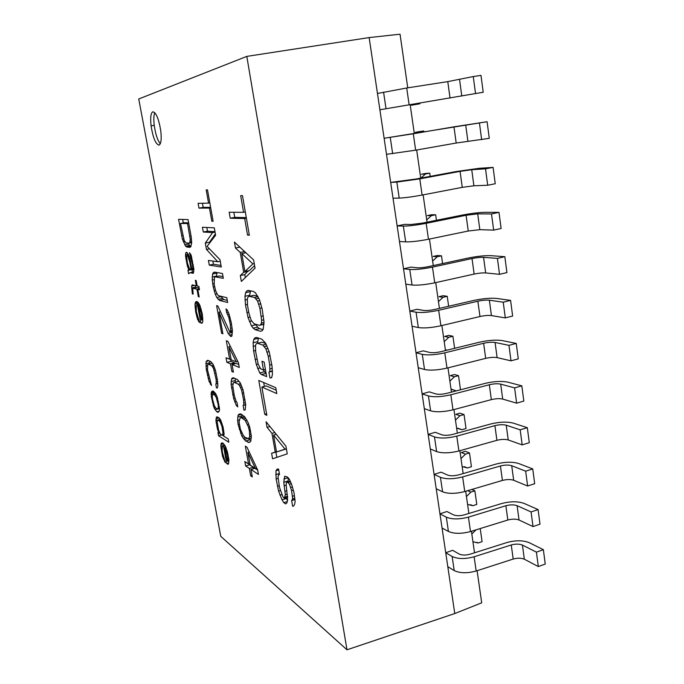 <?xml version="1.0" encoding="UTF-8"?>
<svg xmlns="http://www.w3.org/2000/svg" width="684" height="684" viewBox="0 0 684 684"><rect width="100%" height="100%" fill="white"/><g stroke="black" fill="none" stroke-linecap="round" stroke-linejoin="round"><path stroke-width="1.03" d="M138.749 98.975L220.761 536.341L346.993 649.8L246.813 56.387L138.749 98.975M407.749 87.834L400.046 34.2L369.146 37.577L246.813 56.387M428.466 239.255L426.175 223.317C416.582 225.139 408.972 226.071 403.346 226.096L397.147 225.908L404.603 224.352L410.939 224.514L422.302 223.138L461.965 215.152C471.165 213.399 478.868 212.45 485.067 212.314L499.004 212.365L491.505 213.938L477.697 213.853L466.086 215.272L468.249 231.021L428.466 239.255C418.907 241.11 411.306 241.982 405.68 241.879L399.465 241.512L390.675 182.406L415.932 179.028L455.963 171.581L479.185 168.307L493.087 167.383L485.52 168.828L471.738 169.726L460.076 171.368L462.264 187.348L422.113 195.051C412.461 196.821 404.834 197.838 399.217 198.103L393.035 198.232M422.113 195.051L419.788 178.875L396.848 182.089L390.675 182.406L384.117 138.271L487.085 121.726L453.971 126.822L456.194 143.033L415.658 150.181L386.503 154.327M415.658 150.181L413.298 133.773L384.117 138.271L379.885 109.782L483.212 92.246L379.885 109.782L369.146 37.577M447.806 566.703L445.737 552.74L452.646 550.312L459.169 554.049C462.025 555.34 465.676 555.391 470.122 554.194L507.032 542.506C515.65 540.163 523.063 540.223 529.279 542.694L543.361 549.679L545.251 564.061L538.325 566.557L524.337 559.221C521.242 557.922 517.523 557.862 513.188 559.059L476.175 571.012C467.24 573.449 459.913 573.303 454.21 570.567L447.806 566.703L454.774 613.548L481.716 602.826L477.099 570.712M474.525 552.8L471.438 531.263M468.882 513.462L465.693 491.266M463.154 473.584L459.862 450.705M457.339 433.143L453.954 409.571M451.457 392.137L447.969 367.855M445.481 350.55L441.89 325.533M439.419 308.373L435.725 282.603M433.28 265.589L429.466 239.049M427.047 222.18L423.122 194.855M420.72 178.139L416.676 150.001M414.299 133.457L410.161 104.609M476.175 571.012L474.123 556.785C465.163 559.196 457.835 559.093 452.124 556.468L445.737 552.74L439.949 513.838L446.926 511.512L453.432 514.838C456.288 515.984 459.956 515.975 464.427 514.813L501.671 503.535C510.358 501.261 517.805 501.21 524.012 503.381L538.086 509.58L531.075 511.94L517.104 505.681C514.009 504.57 510.264 504.595 505.886 505.741L507.836 520.02L470.498 531.553C461.495 533.922 454.133 533.896 448.43 531.459L442.052 527.988M470.498 531.553L468.42 517.13C459.391 519.472 452.021 519.481 446.319 517.164L439.949 513.838L434.083 474.397L441.129 472.165L447.61 475.081C450.465 476.073 454.15 476.004 458.665 474.876L496.233 464.034C504.989 461.828 512.47 461.657 518.686 463.53L532.742 468.925L525.663 471.182L511.709 465.727C508.614 464.769 504.852 464.855 500.431 465.966L502.415 480.442L464.744 491.548C455.664 493.848 448.276 493.934 442.582 491.805L436.221 488.744M464.744 491.548L462.641 476.919C453.535 479.193 446.13 479.33 440.436 477.312L434.083 474.397L428.141 434.408L435.246 432.288L441.71 434.776C444.566 435.614 448.268 435.486 452.817 434.391L490.719 423.986C499.542 421.848 507.066 421.558 513.274 423.122L527.321 427.688L520.173 429.834L506.237 425.209C503.142 424.422 499.363 424.559 494.908 425.645L496.917 440.316L458.913 450.978C449.756 453.21 442.326 453.415 436.64 451.602L430.304 448.961M458.913 450.978L456.775 436.136C447.592 438.35 440.154 438.606 434.477 436.905L428.141 434.408L422.113 393.873L429.287 391.855L435.734 393.907C438.581 394.582 442.291 394.386 446.883 393.326L485.127 383.382C494.028 381.313 501.586 380.902 507.793 382.142L521.824 385.853L514.607 387.896L500.688 384.126C497.593 383.502 493.797 383.707 489.308 384.75L491.343 399.627L452.996 409.827C443.762 411.99 436.298 412.332 430.621 410.836L424.311 408.622M452.996 409.827L450.833 394.779C441.565 396.917 434.101 397.301 428.423 395.925L422.113 393.873L416.009 352.764L423.251 350.858L429.663 352.457C432.51 352.961 436.238 352.705 440.872 351.687L479.458 342.214C488.436 340.213 496.02 339.674 502.236 340.581L516.24 343.428L508.956 345.352L495.062 342.462C491.967 342 488.154 342.274 483.622 343.274L485.691 358.365L446.994 368.095C437.674 370.189 430.185 370.651 424.516 369.488L418.232 367.718M446.994 368.095L444.797 352.833C435.452 354.902 427.953 355.406 422.284 354.372L416.009 352.764L409.81 311.075L417.12 309.279L423.516 310.416C426.346 310.75 430.099 310.433 434.767 309.45L473.713 300.456C482.759 298.54 490.385 297.865 496.593 298.438L510.58 300.37L503.227 302.191L489.359 300.208C486.264 299.908 482.434 300.25 477.859 301.216L479.963 316.521L440.906 325.764C431.51 327.781 423.986 328.38 418.326 327.559L412.059 326.242M440.906 325.764L438.683 310.288C429.253 312.272 421.72 312.913 416.069 312.22L409.81 311.075L403.526 268.795L410.904 267.119L417.274 267.777C420.104 267.94 423.875 267.547 428.577 266.598L467.882 258.107C477.004 256.269 484.665 255.465 490.873 255.679L504.835 256.688L497.413 258.39L483.571 257.338C480.476 257.218 476.628 257.629 472.02 258.552L474.14 274.079L434.733 282.825C425.251 284.758 417.693 285.493 412.05 285.023L405.809 284.176M434.733 282.825L432.476 267.119C422.969 269.026 415.393 269.804 409.75 269.47L403.526 268.795L399.465 241.512M426.175 223.317L466.086 215.272M499.004 212.365L501.124 228.499L493.66 230.115L479.835 229.67L468.249 231.021M493.66 230.115L491.505 213.938M454.774 613.548L346.993 649.8M158.97 145.128C155.619 144.136 152.985 137.706 151.087 125.847C150.215 117.751 150.779 113.065 152.78 111.791C156.123 112.433 158.791 118.836 160.791 130.986C161.672 139.391 161.065 144.102 158.97 145.128M249.335 235.211L242.469 195.59L240.683 195.65L243.581 212.322L229.166 212.228L230.217 218.222L244.667 218.547L247.54 235.091L249.335 235.211M255.055 268.179L253.636 259.971L234.424 242.085L235.467 248.018L240.221 252.422L243.709 272.309L240.315 275.567L241.349 281.44L255.055 268.179M262.117 308.886L259.433 299.524L255.474 292.846L253.499 291.469L248.215 290.384L246.65 291.008L245.624 292.684L244.949 296.292L245.462 304.808L248.018 317.479L251.447 325.815L253.174 328.166L255.098 329.662L260.442 331.278L262.083 330.825L263.203 329.269L264.015 321.89L262.117 308.886M261.297 374.439L266.657 376.627L264.118 362.058L261.963 361.255L263.485 369.958L260.638 368.838L258.21 364.324L255.671 351.738L255.534 345.369L256.243 343.787L257.483 343.291L262.853 345.078L265.922 348.9L268.231 356.21L269.77 365.102L269.864 371.557L268.923 372.105L269.949 377.97L271.625 377.739L272.429 374.404L272.01 365.94L269.222 351.901L265.623 343.206L261.818 339.17L256.457 337.46L254.876 337.862L253.824 339.349L253.114 342.735L253.602 350.995L256.295 364.469L259.723 372.917L261.297 374.439L266.11 373.507M275.78 387.674L258.783 380.449L264.742 414.282L266.854 415.342L261.878 387.033L276.798 393.574L275.78 387.674M287.254 453.843L285.921 446.139L266.059 421.754L267.042 427.338L271.958 433.357L275.242 452.064L271.608 453.27L272.583 458.802L287.254 453.843M291.641 500.62L292.615 506.237L293.598 506.074L294.642 504.296L295.137 501.295L293.881 492.078L291.41 483.742L289.221 478.988L287.545 477.099L284.706 476.167L283.783 482.246L285.322 494.754L284.287 498.14L283.193 497.396L279.568 487.692L277.995 476.91L278.593 474.824L279.517 474.585L278.542 469.019L277.259 469.053L275.951 470.712L276.131 478.98L278.576 491.069L282.022 499.824L283.792 502.646L285.621 503.903L286.776 503.073L287.613 500.38L286.177 484.605L286.434 482.271L287.4 482.04L289.452 484.186L291.581 490.582L292.675 498.816L291.641 500.62L294.975 499.611M213.117 221.274L207.483 189.836L206.2 189.913L208.577 203.139L198.095 203.336L198.967 208.133L209.458 208.081L211.818 221.231L213.117 221.274M217.811 261.775L208.423 260.424L209.278 265.127L221.3 267.017L219.992 259.715L207.098 246.377L215.614 235.236L214.289 227.849L202.421 227.25L203.285 232.013L212.579 232.611L205.294 243.094L206.431 249.403L217.811 261.775L220.274 261.262M219.538 300.447L227.652 302.482L226.789 297.668L218.692 295.736L217.529 294.719L215.554 290.512L214.178 284.202L214.408 277.439L215.28 276.84L223.335 278.345L222.462 273.497L214.425 272.095L213.305 272.659L212.579 274.062L212.22 280.038L213.237 287.006L215.255 294.18L216.828 297.54L219.538 300.447L223.702 299.524L227.276 300.404M217.863 305.962L216.606 305.628L221.625 333.347L222.89 333.775L218.991 312.169L228.165 333.364L230.97 336.519L231.902 336.092L232.38 330.295L231.226 322.438L228.849 313.452L227.216 309.972L226.011 308.894L226.72 312.853L228.764 317.196L230.311 324.413L230.645 330.483L230.123 331.8L229.593 331.629L217.863 305.962M238.442 362.751L227.875 341.299L226.318 340.743L229.653 359.22L226.045 357.766L226.866 362.323L230.482 363.82L231.859 371.472L233.432 372.147L232.047 364.469L239.28 367.453L238.442 362.751M237.468 379.586L233.483 377.807L232.312 377.987L231.551 379.039L231.089 384.374L233.68 398.661L236.322 405.467L237.776 406.894L236.955 402.372L236.031 401.217L234.296 395.549L232.782 385.853L233.398 382.672L234.313 382.39L238.297 384.211L239.511 385.477L241.563 389.974L243.632 400.149L243.778 405.133L243.102 405.484L243.931 410.084L245.154 410.024L245.701 404.697L243.059 389.966L240.306 382.997L237.468 379.586M244.616 416.676L240.717 413.906L238.87 414.282L238.083 415.214L237.596 420.335L238.143 424.653L241.862 436.118L245.599 440.992L249.258 442.497L250.772 441.36L251.344 436.23L249.694 427.038L248.181 422.746L244.616 416.676L240.204 417.719L241.666 417.83L245.308 420.489L248.454 427.038L249.412 431.014L249.677 436.64L248.574 438.718L245.188 437.409L243.453 435.717L240.392 429.261L239.041 421.806L240.204 417.719M258.432 474.414L257.62 469.882L246.941 447.148L245.334 446.165L248.548 463.983L244.829 461.563L245.624 465.966L249.352 468.42L250.686 475.808L252.302 476.902L250.968 469.498L258.432 474.414M191.152 236.502L188.049 219.59L178.558 219.308L182.423 239.169L185.68 246.206L186.809 247.009L189.878 247.352L190.785 246.779L191.682 242.76L191.152 236.502M188.613 273.737L189.972 272.694L193.239 273.318L193.931 269.462L191.067 254.944L189.451 252.712L192.555 265.23L192.897 269.274L191.999 269.778L189.648 258.099L188.074 253.867L186.407 252.319L185.732 252.892L185.561 256.184L187.442 266.35L188.741 269.197L187.989 270.368L188.613 273.737M193.144 294.103L192.76 288.87L193.247 288.34L196.958 289.212L198.343 296.711L199.181 296.924L197.796 289.409L199.48 289.802L198.856 286.357L197.172 285.98L196.163 280.5L195.325 280.32L196.334 285.792L192.221 284.869L191.657 286.04L192.332 293.898L193.144 294.103M196.838 301.473L195.727 301.815L195 304.158L195.658 311.93L197.625 319.445L199.557 322.574L196.359 311.511L196.265 305.782L197.462 304.85L200.805 322.985L201.635 323.258L202.353 322.865L202.823 321.112L202.302 313.93L199.959 305.543L198.206 302.49L196.838 301.473M211.544 385.519L207.508 369.864L207.679 364.512L208.398 364.23L211.595 365.632L213.476 368.308L216.093 379.295L216.289 383.647L215.759 383.998L216.486 387.973L217.461 387.854L217.854 385.622L217.409 379.919L215.469 370.429L213.177 364.478L210.86 361.631L207.671 360.263L206.141 361.426L206.252 369.292L209.047 381.321L211.544 385.519M211.416 397.233L214.169 408.032L216.777 411.811L218.376 412.127L219.325 410.896L219.496 408.639L217.102 396.677L215.537 393.488L212.938 390.966L211.689 391.513L211.117 393.565L211.416 397.233L212.288 397.011M218.538 435.785L228.815 442.223L228.217 438.94L223.557 436.059L224.061 433.485L223.078 427.098L220.564 419.796L219.025 417.744L216.563 416.907L215.913 420.549L217.563 429.526L219.222 433.382L217.948 432.587L218.538 435.785L221.719 434.921M222.916 443.087L221.736 442.899L221.112 443.625L220.846 446.259L222.505 456.288L225.387 462.692L222.214 451.628L222.232 446.601L223.514 446.293L226.695 463.59L228.336 464.154L228.935 460.058L227.516 452.304L225.463 446.421L222.916 443.087M252.892 263.879L244.915 271.539L241.768 253.576L252.892 263.879L254.26 263.588M259.911 308.339L261.639 320.283L261.425 323.079L260.681 324.763L259.407 325.336L254.072 323.806L251.113 320.189L248.882 313.092L247.514 305.303L247.343 298.711L248.036 296.984L249.25 296.309L254.551 297.472L257.594 301.046L259.911 308.339L261.878 307.894M285.057 449.14L276.524 451.97L273.566 435.075L285.057 449.14L286.374 448.772M250.164 465.034L247.89 452.372L255.38 468.429L250.164 465.034M228.849 346.72L236.271 361.879L231.218 359.844L228.849 346.72L230.371 346.361M187.578 223.771L190.203 239.186L189.81 242.581L189.109 243.188L186.048 242.88L184.261 240.683L180.499 223.471L188.775 223.548M191.178 269.633L189.425 268.658L187.416 263.058L186.561 256.329L187.236 255.756L187.972 256.526L189.793 262.117L191.178 269.633L191.939 269.47L192.384 272.189M198.625 305.816L201.335 312.998L201.865 317L201.438 320.035L198.42 305.757L199.95 305.517M212.493 398.977L212.228 396.489L212.81 394.446L214.391 394.677L216.264 397.43L218.119 404.338L218.384 406.843L217.777 408.87L216.178 408.57L214.323 405.8L212.493 398.977M222.462 435.383L220.299 434.049L218.632 430.176L217.213 422.464L217.281 420.78L218.111 420.113L220.18 421.9L221.984 426.448L222.958 432.818L222.462 435.383L224.019 434.964M224.72 447.644L227.447 455.099L227.934 458.819L227.421 461.29L224.497 447.507L225.857 447.336M154.772 112.655C153.729 115.254 153.549 119.495 154.233 125.36C155.49 134.141 157.508 140.271 160.287 143.751M476.791 542.284L478.116 542.993L482.083 541.634L480.219 528.552M472.943 541.762L478.116 542.993M476.021 529.844L471.832 534.024M446.259 350.362L445.498 349.917M454.621 348.31L452.911 336.254L448.807 335.382L444.677 336.434L448.755 337.315L444.207 341.658M445.387 349.917L447.37 350.088M452.911 336.254L448.755 337.315M448.644 306.244L447.233 296.309L443.146 295.702L438.974 296.702L443.044 297.309L438.453 301.618M447.233 296.309L443.044 297.309M436.443 220.291L435.657 214.776L431.595 214.742L427.346 215.614L431.39 215.657L426.713 219.906M435.657 214.776L431.39 215.657M456.237 390.897L451.714 389.299M460.512 389.786L458.511 375.661L454.39 374.533L450.294 375.636L454.39 376.781L449.875 381.159M451.047 389.307L456.314 390.88M458.511 375.661L454.39 376.781M430.202 176.378L429.749 173.172L425.696 173.428L421.412 174.24L425.439 173.984L420.951 178.096M429.749 173.172L425.439 173.984M464.274 466.642L467.411 467.967L471.438 466.719L469.481 452.936L465.351 451.295L461.324 452.517L465.436 454.167L460.999 458.596M462.136 466.539L467.411 467.967M469.481 452.936L465.436 454.167M411.52 105.242L419.891 103.78L411.52 105.242L410.622 104.541M414.752 103.874L415.521 104.481M419.891 103.78L419.788 103.062M456.63 428.175L461.948 429.714L457.793 428.184M461.948 429.714L466.018 428.517L464.034 414.555L459.904 413.162L455.843 414.333L459.956 415.735L455.476 420.13M464.034 414.555L459.956 415.735M442.591 263.571L441.488 255.816L437.409 255.5L433.203 256.432L437.256 256.757L432.621 261.04M441.488 255.816L437.256 256.757M470.626 504.681L472.798 505.724L476.791 504.424L474.867 490.821L471.849 489.453M467.574 504.39L472.798 505.724M474.867 490.821L470.857 492.104L467.728 490.667M470.857 492.104L466.454 496.558M423.875 131.824L423.755 130.995L419.719 131.55L415.402 132.294L419.412 131.738L418.753 132.696M423.755 130.995L419.412 131.738M247.54 235.091L249.258 234.749M244.667 218.547L246.394 218.213M230.217 218.222L234.74 217.358L246.283 217.589M233.843 212.262L234.74 217.358M243.581 212.322L245.317 211.989M248.121 270.855L244.778 274.617L245.299 277.618M244.787 251.729L244.992 252.918M254.619 265.657L249.429 270.582L244.915 271.539M255.619 324.25L257.62 327.123L259.552 328.619L262.947 329.62M250.601 290.871L249.386 296.275M249.25 296.309L253.747 295.308L257.774 296.181M263.99 324.25L259.407 325.336M263.16 369.83L265.691 373.336M258.398 338.076L257.5 343.282L261.929 342.222L265.751 343.479M261.878 387.033L266.238 385.913L276.216 390.213M263.691 382.536L264.375 386.392M276.507 451.859L275.883 452.064L276.815 457.365M286.399 448.909L276.524 451.97M285.869 497.661L287.554 500.568M288.203 477.834L288.169 481.758M240.315 275.567L244.778 274.617M243.709 272.309L248.207 271.351M240.221 252.422L244.573 251.532M235.467 248.018L239.845 247.138M241.768 253.576L245.864 252.738M255.098 329.662L259.552 328.619M253.174 328.166L257.62 327.123M251.447 325.815L255.876 324.78M249.386 321.54L251.635 321.018M248.018 317.479L249.899 317.051M246.83 312.554L248.711 312.126M245.462 304.808L247.428 304.363M244.949 300.028L247.292 299.507M244.949 296.292L249.395 295.308M245.624 292.684L250.088 291.7M246.65 291.008L248.882 290.52M261.305 316.376L263.331 315.905M258.843 304.235L260.878 303.773M257.594 301.046L259.783 300.558M256.158 298.797L258.783 298.215M254.551 297.472L258.03 296.702M260.681 324.763L263.998 323.985M261.425 323.079L264.015 322.472M261.639 320.283L263.802 319.779M259.723 372.917L264.101 371.814M257.654 368.548L259.886 367.992M256.295 364.469L258.133 364.016M255.106 359.579L256.97 359.117M253.602 350.995L255.568 350.516M253.097 346.335L255.508 345.762M253.114 342.735L257.517 341.684M253.824 339.349L258.236 338.298M254.876 337.862L256.517 337.477M269.949 377.97L271.676 377.534M268.923 372.105L272.488 371.207M269.864 371.557L272.488 370.899M270.086 368.898L272.258 368.36M269.77 365.102L271.779 364.598M268.231 356.21L270.154 355.74M267.17 352.123L269.137 351.644M265.922 348.9L268.034 348.387M264.477 346.557L266.957 345.95M262.853 345.078L266.144 344.283M263.485 369.958L265.409 369.48M264.742 414.282L266.58 413.794M271.608 453.27L275.883 452.064M275.242 452.064L276.481 451.714M271.958 433.357L274.857 432.562M267.042 427.338L269.958 426.542M273.566 435.075L276.293 434.323M292.615 506.237L293.692 505.912M292.239 500.192L294.958 499.371M292.675 498.816L294.838 498.166M292.564 496.242L294.505 495.661M291.581 490.582L293.359 490.052M290.7 487.504L292.487 486.974M289.452 484.186L291.358 483.622M288.152 482.519L290.529 481.818M287.4 482.04L290.247 481.203M286.434 482.271L290.221 481.151M283.792 502.646L287.229 501.611M282.022 499.824L286.271 498.55M279.936 495.199L281.722 494.66M278.576 491.069L280.312 490.556M277.422 486.281L279.226 485.743M276.131 478.98L278.114 478.398M275.686 474.628L279.337 473.567M275.951 470.712L278.696 469.917M278.593 474.824L279.508 474.559M284.287 498.14L287.707 497.114M285.066 497.037L287.622 496.268M285.322 494.754L287.408 494.13M285.04 491.292L286.921 490.736M284.065 485.726L286.203 485.093M283.783 482.246L288.109 480.972M283.877 478.98L288.118 477.74M211.818 221.231L213.066 220.992M209.458 208.081L210.715 207.85M198.967 208.133L203.182 207.355L210.612 207.303M202.438 203.251L203.182 207.355M208.577 203.139L209.826 202.909M215.375 233.894L209.475 242.264L209.62 243.077M206.807 227.473L207.474 231.201L214.973 231.654M212.861 261.057L213.434 264.272L221.017 265.426M220.787 296.24L223.702 299.524M217.076 272.557L216.315 276.618M215.28 276.84L219.47 275.951L223.018 276.601M231.893 331.389L232.398 332.509M232.047 364.469L236.168 363.461L238.759 364.512M230.517 359.006L230.936 361.332L234.578 362.819L234.757 363.803M235.484 378.705L235.134 382.185M234.313 382.39L238.4 381.356L239.562 381.886M248.497 438.709L250.942 440.65M242.025 414.607L241.683 417.326M250.968 469.498L254.987 468.343L257.654 470.088M249.395 463.743L249.592 464.838L253.354 467.283L253.61 468.737M206.431 249.403L209.441 248.805M205.294 243.094L209.475 242.264M212.579 232.611L215.058 232.124M203.285 232.013L207.474 231.201M209.278 265.127L213.434 264.272M218.119 299.344L222.274 298.429M216.828 297.54L220.975 296.625M215.255 294.18L216.982 293.804M214.195 290.948L215.605 290.64M213.237 287.006L214.622 286.707M212.673 283.886L214.109 283.578M212.22 280.038L213.912 279.679M212.151 277.011L216.306 276.131M212.579 274.062L216.751 273.181M213.305 272.659L215.289 272.249M230.123 331.8L232.389 331.27M230.645 330.483L232.346 330.09M230.747 328.286L232.09 327.978M230.311 324.413L231.525 324.131M229.738 321.241L230.893 320.976M228.764 317.196L229.986 316.914M227.806 314.666L229.149 314.358M226.72 312.853L228.396 312.477M230.44 336.34L231.919 335.989M229.243 335.194L232.184 334.502M228.165 333.364L232.329 332.398M218.991 312.169L220.436 311.844M221.625 333.347L222.77 333.082M231.859 371.472L233.253 371.13M230.482 363.82L234.578 362.819M226.866 362.323L230.936 361.332M229.653 359.22L231.047 358.878M236.271 361.879L237.827 361.494M236.322 405.467L237.459 405.167M234.74 401.927L236.279 401.525M233.68 398.661L235.005 398.319M232.74 394.779L234.09 394.437M231.517 388.016L232.962 387.648M231.089 384.374L232.885 383.921M231.064 381.595L235.116 380.578M231.551 379.039L234.552 378.286M243.931 410.084L245.214 409.75M243.102 405.484L245.701 404.808M243.778 405.133L245.693 404.637M243.914 403.098L245.471 402.688M243.632 400.149L245.069 399.781M242.384 393.197L243.761 392.847M241.563 389.974L242.948 389.615M240.597 387.401L242.093 387.016M239.511 385.477L241.238 385.041M238.297 384.211L240.597 383.63M248.027 442.445L250.353 441.804M245.599 440.992L249.634 439.889M244.12 439.453L247.394 438.555M243.188 438.23L245.513 437.598M241.862 436.118L243.436 435.691M240.674 433.425L242.008 433.066M239.212 429.253L240.315 428.962M238.143 424.653L239.332 424.337M237.596 420.335L239.161 419.916M237.707 417.035L241.734 415.966M238.083 415.214L241.486 414.316M238.87 414.282L240.212 413.931M243.538 418.847L245.812 418.24M245.308 420.489L246.967 420.044M241.666 417.83L244.863 416.983M248.574 438.718L251.267 437.982M249.677 436.64L251.336 436.187M249.822 434.673L251.113 434.323M249.412 431.014L250.549 430.706M248.454 427.038L249.592 426.731M247.488 424.439L248.668 424.123M250.686 475.808L252.037 475.414M249.352 468.42L253.354 467.283M245.624 465.966L249.592 464.838M248.548 463.983L249.908 463.598M247.89 452.372L249.224 452.004M255.38 468.429L256.748 468.036M186.809 247.009L191.016 246.249M185.68 246.206L189.639 245.428L190.776 246.223M184.62 244.752L188.57 243.974L189.639 245.428M183.321 241.939L184.834 241.64M188.168 243.094L188.57 243.974M182.423 239.169L183.611 238.938M181.593 235.741L182.722 235.518M182.679 219.427L183.321 222.941M180.499 223.471L184.466 222.719L188.656 222.881M195.556 285.621L195.581 287.844M193.247 288.34L197.163 287.502L199.147 287.955M198.882 303.474L198.864 304.329M209.868 361.212L209.655 363.922M208.398 364.23L212.459 363.375M214.921 392.702L214.956 393.873M218.794 408.604L219.513 409.502M223.044 435.229L223.839 435.717M219.735 418.574L219.701 419.694M224.617 445.01L224.634 445.592M189.895 236.407L191.093 236.168M189.109 243.188L191.674 242.683M189.81 242.581L191.657 242.213M190.169 241.247L191.614 240.956M190.203 239.186L191.452 238.938M187.989 270.368L191.896 269.556M188.262 269.761L189.955 269.411M188.741 269.197L189.665 269.009M188.211 268.444L189.229 268.239M187.442 266.35L188.339 266.161M186.612 262.93L187.365 262.776M185.86 258.868L186.655 258.706M185.561 256.184L186.732 255.953M185.509 254.858L188.271 254.294M185.732 252.892L187.168 252.61M192.614 269.889L193.931 269.616M192.897 269.274L193.88 269.077M192.854 267.94L193.709 267.76M192.555 265.23L193.333 265.067M191.794 261.091L192.563 260.937M191.084 258.304L191.93 258.133M190.622 256.902L191.605 256.705M190.084 256.158L191.375 255.893M189.972 272.694L193.846 271.89M189.793 262.117L190.545 261.963M189.083 259.347L189.895 259.185M188.63 257.953L189.536 257.765M187.972 256.526L189.066 256.303M187.236 255.756L188.784 255.448M186.835 255.705L188.741 255.32M192.332 293.898L193.093 293.735M191.794 289.93L192.743 289.725M191.623 287.964L195.521 287.126M191.657 286.04L194.607 285.408M196.334 285.792L197.103 285.63M197.796 289.409L199.352 289.076M198.343 296.711L199.104 296.54M196.958 289.212L199.283 288.708M195.727 301.815L196.941 301.55M200.805 322.985L202.421 322.617M197.462 304.85L199.446 304.406M197.052 304.731L199.36 304.218M198.608 321.642L199.352 321.471M197.625 319.445L198.873 319.163M196.727 316.649L197.505 316.478M195.658 311.93L196.411 311.759M195.128 307.988L196.026 307.791M194.957 306.047L196.282 305.757M195 304.158L198.779 303.328M195.162 302.935L197.975 302.311M199.164 306.603L200.267 306.364M198.42 305.757L199.908 305.423M201.438 320.035L202.832 319.719M201.823 318.889L202.832 318.659M201.865 317L202.686 316.812M201.335 312.998L202.045 312.844M200.626 310.228L201.404 310.057M200.164 308.817L201.019 308.629M210.373 384.348L211.288 384.117M209.047 381.321L210.356 380.997M208.15 378.517L209.227 378.252M207.338 375.157L208.432 374.892M206.252 369.292L207.414 369.009M205.858 366.12L207.278 365.769M205.79 363.683L209.629 362.751M206.141 361.426L208.851 360.767M216.486 387.973L217.486 387.725M215.759 383.998L217.811 383.485M216.289 383.647L217.803 383.271M216.366 381.86L217.606 381.552M216.093 379.295L217.247 379.013M214.99 373.284L216.093 373.011M214.28 370.506L215.409 370.232M213.476 368.308L214.69 368.009M212.579 366.684L213.998 366.333M211.595 365.632L213.485 365.171M212.373 402.406L213.134 402.209M211.151 394.753L214.947 393.787M211.117 393.565L214.862 392.616M211.296 392.488L214.118 391.77M211.689 391.513L213.237 391.12M217.632 412.298L218.478 412.076M216.777 411.811L219.196 411.178M215.041 409.682L218.846 408.69M214.169 408.032L215.426 407.707M213.511 406.51L214.562 406.236M213.057 405.099L213.93 404.877M217.777 408.87L219.47 408.425M218.187 407.921L219.384 407.604M218.384 406.843L219.282 406.612M218.119 404.338L218.863 404.15M217.632 401.713L218.384 401.517M216.931 398.969L217.726 398.763M216.264 397.43L217.264 397.173M215.375 395.779L216.572 395.472M214.391 394.677L215.964 394.275M213.536 394.232L215.648 393.693M219.222 433.382L219.863 433.211M218.675 432.476L219.393 432.288M218.016 430.937L218.829 430.715M217.563 429.526L218.41 429.296M216.879 426.833L217.786 426.594M216.17 422.994L217.238 422.712M215.913 420.549L219.692 419.548M215.982 418.873L219.248 418.009M216.255 417.308L217.632 416.949M222.881 434.494L224.07 434.169M222.958 432.818L223.959 432.544M222.702 430.347L223.634 430.099M221.984 426.448L222.856 426.209M221.069 423.584L222.009 423.328M220.18 421.9L221.342 421.592M219.41 420.865L220.864 420.48M218.111 420.113L220.393 419.514M227.575 464.188L228.413 463.949M226.695 463.59L228.798 463M223.514 446.293L225.121 445.857M223.078 446.019L224.916 445.515M224.403 461.461L225.121 461.255M223.403 459.109L224.335 458.853M222.505 456.288L223.215 456.083M221.471 451.696L222.197 451.5M220.983 448.029L222.009 447.746M220.846 446.259L224.6 445.224M220.923 444.626L223.677 443.873M221.112 443.625L222.958 443.121M225.275 448.576L226.25 448.302M224.497 447.507L225.78 447.156M227.421 461.29L228.918 460.871M227.849 460.452L228.935 460.144M227.934 458.819L228.747 458.596M227.447 455.099L228.123 454.911M226.746 452.372L227.473 452.175M226.293 450.936L227.071 450.722M409.109 104.652L406.715 87.997L377.457 93.486M483.212 92.246L480.989 75.377L473.268 76.557L447.781 81.618L450.029 98.069M406.715 87.997L447.781 81.618M475.517 93.477L473.268 76.557M413.298 133.773L453.971 126.822M487.085 121.726L489.274 138.339L456.194 143.033M481.656 139.707L479.441 123.035M419.788 178.875L460.076 171.368M493.087 167.383L495.242 183.748L487.701 185.244L473.901 185.783L462.264 187.348M487.701 185.244L485.52 168.828M432.476 267.119L472.02 258.552M504.835 256.688L506.929 272.591L499.525 274.327L485.674 272.933C482.579 272.754 478.74 273.138 474.14 274.079M499.525 274.327L497.413 258.39M438.683 310.288L477.859 301.216M510.58 300.37L512.641 316.042L505.314 317.898L491.437 315.581C488.342 315.221 484.511 315.538 479.963 316.521M505.314 317.898L503.227 302.191M444.797 352.833L483.622 343.274M516.24 343.428L518.267 358.861L511.016 360.836L497.114 357.621C494.01 357.099 490.206 357.347 485.691 358.365M511.016 360.836L508.956 345.352M450.833 394.779L489.308 384.75M521.824 385.853L523.824 401.081L516.634 403.158L502.714 399.08C499.611 398.387 495.823 398.567 491.343 399.627M516.634 403.158L514.607 387.896M456.775 436.136L494.908 425.645M527.321 427.688L529.296 442.693L522.174 444.882L508.229 439.949C505.134 439.102 501.363 439.222 496.917 440.316M522.174 444.882L520.173 429.834M462.641 476.919L500.431 465.966M532.742 468.925L534.691 483.716L527.629 486.008L513.675 480.262C510.572 479.253 506.818 479.313 502.415 480.442M527.629 486.008L525.663 471.182M468.42 517.13L505.886 505.741M538.086 509.58L540.009 524.166L533.016 526.569L519.045 520.011C515.941 518.857 512.205 518.857 507.836 520.02M533.016 526.569L531.075 511.94M543.361 549.679L536.41 552.133L522.431 545.088C519.327 543.831 515.608 543.797 511.256 544.977L513.188 559.059M474.123 556.785L511.256 544.977M538.325 566.557L536.41 552.133M479.835 229.67L477.697 213.853M403.346 226.096L405.68 241.879M383.57 92.118L386.007 108.611M461.786 96.059L459.554 79.524M390.256 137.433L392.659 153.686M467.89 141.246L465.693 124.958M396.848 182.089L399.217 198.103M473.901 185.783L471.738 169.726M409.75 269.47L412.05 285.023M485.674 272.933L483.571 257.338M416.069 312.22L418.326 327.559M491.437 315.581L489.359 300.208M422.284 354.372L424.516 369.488M497.114 357.621L495.062 342.462M428.423 395.925L430.621 410.836M502.714 399.08L500.688 384.126M434.477 436.905L436.64 451.602M508.229 439.949L506.237 425.209M440.436 477.312L442.582 491.805M513.675 480.262L511.709 465.727M446.319 517.164L448.43 531.459M519.045 520.011L517.104 505.681M452.124 556.468L454.21 570.567M524.337 559.221L522.431 545.088M154.233 125.36L151.087 125.847"/></g></svg>
